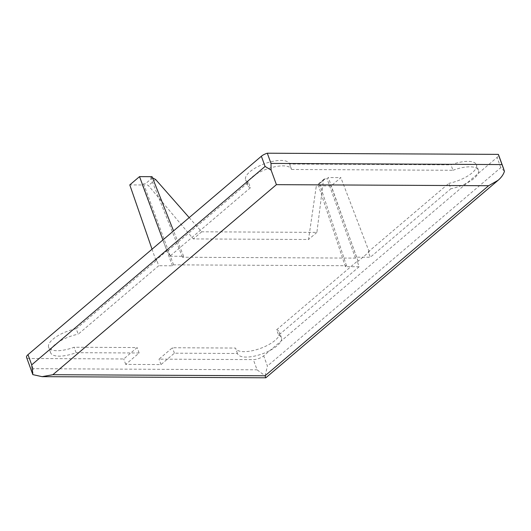 <?xml version="1.0" encoding="UTF-8"?>
<svg xmlns="http://www.w3.org/2000/svg" width="531" height="531" viewBox="0 0 531 531"><rect width="100%" height="100%" fill="white"/><g stroke="black" fill="none" stroke-linecap="round" stroke-linejoin="round"><path stroke-width="0.4" stroke-dasharray="2.65 1.99" d="M189.189 217.61L201.687 231.801L316.894 232.386L323.432 180.328L324.063 179.086L327.036 178.668L328.331 177.566L340.849 177.626L331.105 185.916L318.58 185.85L319.881 184.748L316.901 185.18L316.244 186.441L308.531 239.494L193.324 238.917L148.434 185.598L145.288 183.872L143.596 183.865L142.301 184.967L129.783 184.901M76.212 328.742L156.771 260.25L158.703 265.732L78.19 334.185L76.212 328.742A23.364 8.655 -20 0 0 48.626 347.301A23.364 8.655 -20 0 0 74.088 347.241L137.151 347.559L123.743 358.963L29.397 358.485A7.786 2.887 -20 0 1 26.55 357.35M276.651 329.751L357.21 261.259L359.142 266.735L278.629 335.187L276.651 329.751A23.364 8.655 -20 0 1 279.459 332.26A23.364 8.655 -20 0 1 260.462 348.382A23.364 8.655 -20 0 1 235.545 348.243A23.364 8.655 -20 0 1 235.485 348.051L172.422 347.739L159.008 359.142L253.347 359.613A7.786 2.887 -20 0 0 263.701 355.843L497.076 157.428A7.786 2.887 -20 0 0 498.516 154.733M359.142 266.735L345.389 266.668L346.504 265.719L173.577 264.85L172.456 265.799L158.703 265.732M278.629 335.187A23.364 8.655 -20 0 1 281.437 337.696A23.364 8.655 -20 0 1 262.44 353.819A23.364 8.655 -20 0 1 237.523 353.679A23.364 8.655 -20 0 1 237.463 353.493L174.4 353.175L160.986 364.578L125.721 364.399L139.129 352.996L76.072 352.677A23.364 8.655 -20 0 1 50.604 352.737A23.364 8.655 -20 0 1 78.19 334.185M125.721 364.399L123.743 358.963M160.986 364.578L159.008 359.142M265.819 377.787L265.102 375.802L257.064 369.808L253.347 359.613M32.842 374.634L33.108 368.687L257.064 369.808M167.856 250.831L248.415 182.339L250.4 187.775L169.88 256.227L167.856 250.831L166.946 250.824L155.868 260.243L156.771 260.25M357.21 261.259L358.12 261.259L369.198 251.84L368.295 251.833L370.319 257.236L450.839 188.784L448.854 183.341L368.295 251.833M248.415 182.339A23.364 8.655 -20 0 1 245.607 179.83A23.364 8.655 -20 0 1 264.604 163.701A23.364 8.655 -20 0 1 289.521 163.847A23.364 8.655 -20 0 1 289.581 164.033L450.978 164.842A23.364 8.655 -20 0 1 476.44 164.783A23.364 8.655 -20 0 1 448.854 183.341M265.102 375.802L267.412 366.038L263.701 355.843M504.45 171.267L500.786 167.623L267.412 366.038M139.129 352.996L137.151 347.559M76.072 352.677L74.088 347.241M250.4 187.775A23.364 8.655 -20 0 1 247.585 185.266A23.364 8.655 -20 0 1 266.582 169.143A23.364 8.655 -20 0 1 291.499 169.283A23.364 8.655 -20 0 1 291.565 169.475L289.581 164.033M291.565 169.475L452.956 170.285L450.978 164.842M452.956 170.285A23.364 8.655 -20 0 1 478.418 170.225A23.364 8.655 -20 0 1 450.839 188.784M237.463 353.493L235.485 348.051M174.4 353.175L172.422 347.739M169.88 256.227L183.633 256.294L182.518 257.243L355.451 258.112L356.567 257.163L370.319 257.236M166.946 250.824L162.924 239.939M155.868 260.243L152.039 249.192M358.12 261.259L331.105 185.916M369.198 251.84L340.849 177.626M345.389 266.668L318.58 185.85M172.456 265.799L142.301 184.967M183.633 256.294L173.557 230.899M356.567 257.163L328.331 177.566M355.451 258.112L327.036 178.668M152.49 177.792L145.288 183.872M182.518 257.243L150.751 177.779L152.443 177.792M152.052 176.677L150.751 177.779M173.577 264.85L143.596 183.865M346.504 265.719L319.881 184.748M201.687 231.801L193.324 238.917M316.894 232.386L308.531 239.494M325.344 178.662L318.188 184.742M500.786 167.623L497.076 157.428M33.108 368.687L29.397 358.485M155.623 179.485L148.434 185.598M323.432 180.328L316.244 186.441M50.604 352.737L48.626 347.301M291.499 169.283L289.521 163.847M247.585 185.266L245.607 179.83M478.418 170.225L476.44 164.783M281.437 337.696L279.459 332.26M237.523 353.679L235.545 348.243M324.069 179.086L316.894 185.18"/><path stroke-width="0.8" d="M261.365 156.247A7.786 2.887 -20 0 1 267.292 153.213L271.009 163.415L271.095 170.093L265.082 166.442L261.365 156.247L27.99 354.655A7.786 2.887 -20 0 0 26.55 357.35L32.842 374.634L31.701 364.857L27.99 354.655M271.095 170.093L276.419 184.655L52.874 374.707L265.075 375.775L265.819 377.787L42.082 376.658L32.842 374.634M52.874 374.707L42.082 376.658M271.009 163.415L502.014 164.577L504.45 171.267C503.468 174.493 501.364 177.493 498.151 180.255L488.613 185.724L265.075 375.775M502.014 164.577L498.297 154.375A7.786 2.887 -20 0 1 498.516 154.733L503.727 169.05M267.292 153.213L498.297 154.375M162.924 239.939L139.527 176.617L152.052 176.677L173.557 230.899M152.039 249.192L129.783 184.901L139.527 176.617M189.189 217.61L155.623 179.485L152.49 177.792M265.082 166.442L31.701 364.857M276.419 184.655L488.613 185.724M498.151 180.255L265.819 377.787"/></g></svg>

